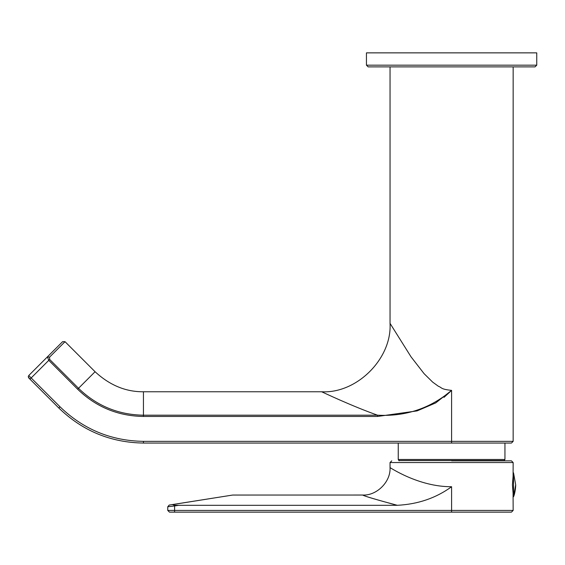 <?xml version="1.0" encoding="UTF-8"?>
<svg xmlns="http://www.w3.org/2000/svg" width="565" height="565" viewBox="0 0 565 565"><rect width="100%" height="100%" fill="white"/><g stroke="black" fill="none" stroke-linecap="round" stroke-linejoin="round"><path stroke-width="0.85" d="M366.445 65.173L366.445 52.863L536.75 52.863L536.75 65.173L535.041 66.882L368.154 66.882L366.445 65.173L536.75 65.173M515.683 484.784C515.817 485.667 515.167 493.443 513.521 496.748L515.683 484.784L513.521 472.813L513.521 494.749M513.521 474.812L513.521 472.813M172 504.665L232.731 495.039L172.29 504.58L174.479 505.244L174.592 505.95L167.756 506.763L167.756 510.428L169.465 512.137L511.445 512.137L513.154 510.428L513.077 493.676L513.521 493.676M513.521 475.892L513.077 475.892M397.322 505.301L178.717 505.301L174.592 505.95L174.592 510.428L451.597 510.428L451.597 486.719C436.06 498.048 417.966 504.241 397.322 505.301C376.036 499.601 364.489 496.183 362.688 495.046C363.683 495.872 374.666 499.163 395.634 504.905M232.632 495.053L362.681 495.039C376.749 495.844 390.846 481.747 390.041 467.679C389.49 466.994 418.333 486.931 451.597 486.719M174.479 505.244L178.717 505.301M167.756 506.763L169.196 505.075L172.29 504.58L169.196 505.075M390.041 467.679L390.041 462.551L513.154 462.551L513.084 475.85M451.597 460.842L511.445 460.842L451.597 460.842M513.154 494.184L512.434 484.784L513.154 475.377M169.465 512.137L451.597 512.137L451.597 510.428L513.154 510.428L511.445 512.137M399.151 460.842L398.247 459.479L398.247 443.059M504.948 443.059L504.948 459.479L504.044 460.842M336.295 398.438L338.59 399.462M390.041 323.364L390.041 66.882L390.041 323.364L411.038 356.833L424.089 373.67L432.628 382.081L438.412 386.283C442.197 387.632 440.22 389.179 451.597 390.38C430.29 408.431 405.599 416.702 377.526 415.19C352.235 406.249 322.919 392.322 321.647 391.764C356.833 393.763 392.046 358.556 390.041 323.364L411.038 356.833L424.089 373.67L432.628 382.081L438.412 386.283C442.197 387.632 440.22 389.179 451.597 390.38C430.29 408.431 405.599 416.702 377.526 415.19C352.235 406.249 322.919 392.322 321.647 391.764L143.439 391.764L143.439 415.19C118.255 414.788 96.608 405.818 78.514 388.296L49.671 359.446L49.543 357.158L47.411 356.868L28.751 375.527L31.167 377.95L48.774 360.343L47.411 356.868L28.751 375.527L31.167 377.95L48.774 360.343L77.617 389.193C95.965 406.962 117.901 416.052 143.439 416.454L377.526 416.454L417.097 410.896L435.714 402.916L451.597 390.38L451.597 441.35L513.154 441.35L511.445 443.059L451.597 443.059L451.597 441.35L513.154 441.35L513.154 66.882M443.998 397.357L451.251 390.747L443.998 397.357M62.602 341.677L47.411 356.868L48.774 360.343L49.671 359.446L48.774 360.343L77.617 389.193L78.514 388.296L77.617 389.193C95.965 406.962 117.901 416.052 143.439 416.454L143.439 415.19L377.526 415.19L143.439 415.19C118.255 414.788 96.608 405.818 78.514 388.296L49.671 359.446L49.543 357.158L47.411 356.868L62.602 341.677L65.024 341.677L49.543 357.158L65.024 341.677L95.075 371.728L78.514 388.296L95.075 371.728C109.659 385.238 125.783 391.919 143.439 391.764L143.439 416.454L377.526 416.454L377.526 415.19L377.526 416.454L417.097 410.896L435.714 402.916L451.597 390.38L451.597 441.35L143.439 441.35L143.439 443.059C110.606 442.536 82.398 430.848 58.809 408.001L29.959 379.157L58.809 408.001L29.959 379.157L31.167 377.95L60.017 406.793L31.167 377.95L29.959 379.157L58.809 408.001L60.017 406.793C83.267 429.315 111.079 440.834 143.439 441.35L143.439 443.059C110.606 442.536 82.398 430.848 58.809 408.001L60.017 406.793C83.267 429.315 111.079 440.834 143.439 441.35L451.597 441.35L451.597 443.059L511.445 443.059M28.751 377.95L29.959 379.157L28.25 376.735L28.751 375.527L28.25 376.735L28.751 377.95M143.439 443.059L451.597 443.059L143.439 443.059M167.756 510.428L174.592 510.428L174.592 512.137M398.247 459.479L504.948 459.479M398.791 460.567L504.404 460.567M390.041 462.551L391.75 460.842M513.154 462.551L511.445 460.842"/></g></svg>
